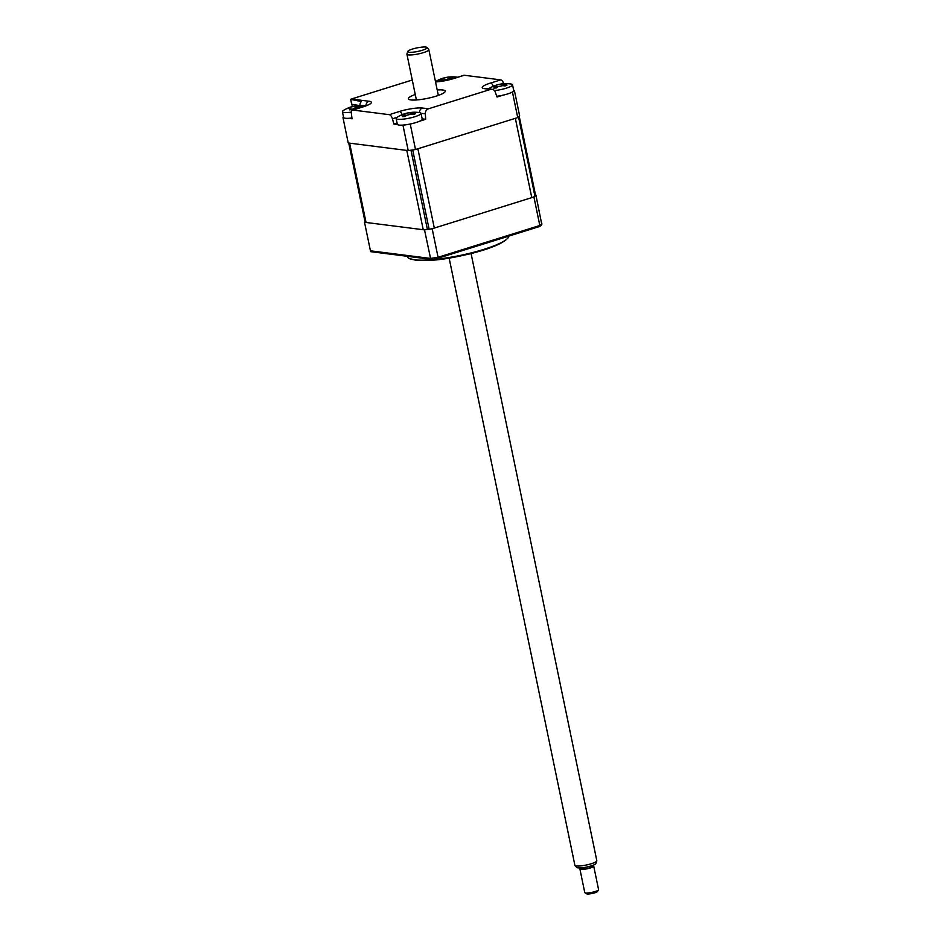 <?xml version="1.0" encoding="UTF-8"?>
<svg xmlns="http://www.w3.org/2000/svg" width="941" height="941" viewBox="0 0 941 941"><rect width="100%" height="100%" fill="white"/><g stroke="black" fill="none" stroke-linecap="round" stroke-linejoin="round"><path stroke-width="1.41" d="M348.746 143.056L365.096 222.029A7.058 1.306 -11.7 0 0 366.049 222.464L423.25 229.722A7.058 1.306 -11.7 0 0 427.402 229.498A89.454 16.468 -11.7 0 0 429.131 229.239A7.058 1.306 -11.7 0 0 434.307 228.063L531.771 197.622A7.058 1.306 -11.7 0 0 534.947 196.199A89.454 16.468 -11.7 0 0 535.394 195.775A7.058 1.306 -11.7 0 0 535.594 195.363L519.209 116.237M534.947 196.199L518.526 116.896A89.454 16.468 -11.7 0 0 518.973 116.472L535.394 195.775M434.307 228.063L417.886 148.76L515.35 118.331L531.771 197.622M427.402 229.498L410.982 150.207A89.454 16.468 -11.7 0 0 412.711 149.937L429.131 229.239M348.676 142.738A7.058 1.306 -11.7 0 0 349.629 143.161L406.818 150.419L423.25 229.722M437.2 89.96A18.832 3.47 168.3 0 1 442.717 89.995A18.832 3.47 168.3 0 1 445.234 91.148A18.832 3.47 168.3 0 1 431.978 97.323A18.832 3.47 168.3 0 1 410.876 99.934A18.832 3.47 168.3 0 1 408.359 98.781A18.832 3.47 168.3 0 1 415.263 94.512M513.68 90.348L514.374 90.43A89.454 16.468 168.3 0 1 512.469 92.218L511.175 92.618A12.715 2.341 -11.7 0 0 513.727 90.559L512.527 84.761A12.715 2.341 -11.7 0 0 510.998 84.008A32.959 32.959 0 0 0 503.694 83.749M503.059 95.147L497.036 97.029L495.225 92.018A4.705 4.082 97.2 0 0 492.037 89.289A4.705 4.082 97.2 0 0 490.508 89.419L484.556 88.666A4.705 4.082 -82.8 0 1 486.085 88.525L485.779 88.501M484.556 88.666A17.209 3.164 168.3 0 1 490.555 83.043L500.706 79.879A4.705 2.188 72.7 0 1 503.729 83.737M453.68 78.468L463.831 75.292A4.705 2.188 72.7 0 1 464.301 75.256L454.15 78.432A4.705 2.188 -107.3 0 0 453.68 78.468L435.518 81.808M358.933 105.474L351.675 104.239L350.664 99.346A4.705 4.082 -82.8 0 1 351.416 99.017L369.037 101.252A4.705 4.082 97.2 0 0 365.896 105.745M359.944 105.427A4.705 4.082 -82.8 0 1 361.379 101.557L350.664 99.346M412.264 80.02L351.416 99.017M369.037 101.252A17.209 3.164 168.3 0 1 363.038 106.886L352.887 110.05A4.705 2.188 -107.3 0 0 352.428 110.085A4.705 2.188 -107.3 0 0 351.381 113.579L352.028 118.766L348.499 118.319M343.736 117.707L342.971 117.613A89.454 16.468 168.3 0 1 343.524 117.049M352.887 110.05L389.292 114.673L399.443 111.497A17.209 3.164 168.3 0 1 422.509 108.039L428.473 108.791L490.508 89.419M500.706 79.879L464.301 75.256M397.078 123.083L393.903 124.071L392.397 118.778A4.705 2.188 -107.3 0 0 389.292 114.673M428.473 108.791A4.705 4.082 97.2 0 0 425.332 113.849L425.685 119.319L422.156 118.872M411.546 123.73L410.252 124.13A89.454 16.468 168.3 0 1 402.96 125.224L402.207 125.129M425.685 119.319L419.662 121.189M397.443 124.53L393.903 124.071M410.252 124.13L415.51 149.513A89.454 16.468 168.3 0 1 408.218 150.595L348.229 142.985L342.971 117.613M402.96 125.224L408.218 150.595M514.374 90.43L519.62 115.814A89.454 16.468 168.3 0 1 517.726 117.59L415.51 149.513M512.469 92.218L517.726 117.59M351.899 104.286L352.369 106.545M508.846 236.097A51.79 9.528 168.3 0 1 507.999 237.92A51.79 9.528 168.3 0 1 466.889 253.952A51.79 9.528 168.3 0 1 414.334 259.787A51.79 9.528 168.3 0 1 409.041 258.41A51.79 9.528 168.3 0 1 407.394 256.622L407.324 256.305M535.923 195.093L541.816 224.593A89.254 16.432 -11.7 0 1 539.852 226.416L539.828 225.499A89.454 16.468 -11.7 0 0 541.84 223.64M430.743 228.957A89.454 16.468 -11.7 0 0 432.166 228.734L533.923 196.951A89.454 16.468 -11.7 0 0 534.335 196.61M533.923 196.951L539.828 225.499L438.071 257.281L432.166 228.734M365.037 221.735A89.454 16.468 -11.7 0 0 364.532 222.276L424.52 229.886A89.454 16.468 -11.7 0 0 425.932 229.675M424.52 229.886L430.743 259.281A89.254 16.432 -11.7 0 0 438.224 258.152L438.071 257.281A89.454 16.468 -11.7 0 1 430.425 258.422L370.436 250.812L370.836 251.682L430.743 259.281M364.532 222.276L370.436 250.812M438.224 258.152L539.852 226.416M505.435 85.36L505.023 85.984A32.159 21.878 -135.5 0 0 502.776 85.631L497.93 86.725A32.159 17.632 105.6 0 0 496.366 87.948L493.743 88.089A32.159 20.89 -113.8 0 1 495.06 86.878L494.39 86.078A32.159 21.878 -135.5 0 0 492.543 86.666L494.531 85.76A32.159 25.136 90.7 0 1 495.013 85.584A32.159 25.136 90.7 0 1 496.566 85.102L501.412 84.008A32.159 20.89 -113.8 0 1 502.071 83.902A32.159 20.89 -113.8 0 1 503.188 83.808L505.811 83.667A32.159 17.632 105.6 0 0 504.282 83.843L504.952 84.643A32.159 25.136 90.7 0 1 507.011 85.09L505.023 85.984M494.413 90.607A12.715 2.341 -11.7 0 0 510.01 86.795A12.715 2.341 -11.7 0 0 512.527 84.761M504.282 83.843L504.988 85.854M496.366 87.948L495.413 87.631M496.766 96.276A12.715 2.341 -11.7 0 0 511.21 92.606M494.684 86.019L494.543 85.76A32.959 32.959 0 0 0 488.744 88.619A12.715 2.341 -11.7 0 0 488.426 88.83M495.401 87.631L494.39 86.078M503.341 85.702L503.188 83.808L504.058 83.725M412.44 112.308L414.216 112.238A32.159 17.22 105.1 0 0 412.711 112.414L413.464 113.191A32.159 25.466 90.8 0 1 415.557 113.626L413.605 114.531A32.159 22.208 -136.2 0 0 411.346 114.179L406.512 115.284A32.159 17.22 105.1 0 0 404.983 116.508L402.313 116.672A32.159 20.479 -113.8 0 1 403.607 115.461L402.854 114.684A32.159 22.208 -136.2 0 0 400.972 115.284L402.924 114.379A32.159 25.466 90.8 0 1 403.301 114.237A32.159 25.466 90.8 0 1 404.971 113.708L409.805 112.591A32.159 20.479 -113.8 0 1 410.417 112.497A32.159 20.479 -113.8 0 1 411.546 112.402L412.44 112.308L411.546 112.402L411.711 114.226M402.454 114.602L402.924 114.379A32.959 32.959 0 0 0 397.231 117.202A12.715 2.341 -11.7 0 0 396.126 118.495A12.715 2.341 -11.7 0 0 401.219 119.319A12.715 2.341 -11.7 0 0 418.627 115.32A12.715 2.341 -11.7 0 0 421.015 113.343A12.715 2.341 -11.7 0 0 419.486 112.591A32.959 32.959 0 0 0 412.134 112.32M412.711 112.414L413.511 114.508M396.126 118.495L397.325 124.294A12.715 2.341 -11.7 0 0 402.419 125.118A12.715 2.341 -11.7 0 0 415.616 122.659A12.715 2.341 -11.7 0 0 422.215 119.142L421.015 113.343M413.993 113.908L413.605 114.531M403.936 116.213L402.854 114.684M358.497 105.592L359.944 106.192A32.159 27.936 92 0 1 362.25 106.521L360.709 107.392A32.159 24.678 -143.1 0 0 358.262 107.145L353.581 108.356A32.159 13.586 101.7 0 0 352.357 109.556L349.44 109.838A32.159 16.844 -114.1 0 1 350.405 108.662L350.64 107.109L355.322 105.898A32.159 16.844 -114.1 0 1 355.639 105.839A32.159 16.844 -114.1 0 1 356.757 105.733L359.674 105.439A32.159 13.586 101.7 0 0 359.638 105.439A32.159 13.586 101.7 0 0 358.497 105.592L358.003 107.133M365.814 105.78A12.715 2.341 -11.7 0 0 365.778 105.78A32.959 32.959 0 0 0 359.638 105.439M357.862 105.557L359.674 105.439M343.853 110.191A12.715 2.341 -11.7 0 0 343.524 110.391A12.715 2.341 -11.7 0 0 342.418 111.685A12.715 2.341 -11.7 0 0 349.04 112.379A12.715 2.341 -11.7 0 0 351.334 112.108M342.418 111.685L343.618 117.484A12.715 2.341 -11.7 0 0 351.934 117.99M350.746 109.391L348.958 108.062A32.159 24.678 -143.1 0 0 346.876 108.756L348.417 107.886A32.159 27.936 92 0 1 350.64 107.109M356.992 107.168L356.757 105.733M441.717 80.82L440.035 81.279A32.159 20.89 -113.8 0 1 441.353 80.067L440.682 79.267A32.159 21.878 -135.5 0 0 438.835 79.856L440.835 78.95A32.159 25.136 90.7 0 1 441.305 78.773A32.159 25.136 90.7 0 1 442.858 78.291L447.704 77.186A32.159 20.89 -113.8 0 1 448.363 77.091A32.159 20.89 -113.8 0 1 449.48 76.997L452.115 76.856A32.159 17.632 105.6 0 0 450.574 77.033L451.245 77.832A32.159 25.136 90.7 0 1 453.303 78.268L451.315 79.173M457.585 77.244A12.715 2.341 -11.7 0 0 457.291 77.197A32.959 32.959 0 0 0 449.986 76.927M450.574 77.033L451.28 79.044M451.28 79.009L451.268 79.162A32.159 21.878 -135.5 0 0 449.069 78.809L444.223 79.903A32.159 17.632 105.6 0 0 442.811 81.008M441.694 80.82L440.682 79.267M440.976 79.197L440.835 78.95A32.959 32.959 0 0 0 435.46 81.549M449.633 78.891L449.48 76.997L450.351 76.903M409.112 52.249A9.845 1.811 -11.7 0 0 420.627 50.755A9.845 1.811 -11.7 0 0 426.955 47.473A9.845 1.811 -11.7 0 0 425.72 47.05A9.845 1.811 -11.7 0 0 415.193 48.297A9.845 1.811 -11.7 0 0 407.794 51.449A9.845 1.811 -11.7 0 0 409.112 52.249M426.955 47.473L428.743 49.438A11.21 2.058 168.3 0 1 428.849 49.65A11.21 2.058 168.3 0 1 420.98 53.319A11.21 2.058 168.3 0 1 408.429 54.872A11.21 2.058 168.3 0 1 406.912 54.19A11.21 2.058 168.3 0 1 406.924 53.955L407.794 51.449M449.139 258.116L574.88 865.273A11.21 2.058 -11.7 0 0 574.986 865.485A11.21 2.058 -11.7 0 0 576.398 865.967A11.21 2.058 -11.7 0 0 588.372 864.544A11.21 2.058 -11.7 0 0 596.806 860.968A11.21 2.058 -11.7 0 0 596.817 860.733L471.088 253.576M596.806 860.968L595.947 863.473A9.845 1.811 168.3 0 1 588.537 866.626A9.845 1.811 168.3 0 1 578.021 867.873A9.845 1.811 168.3 0 1 576.774 867.449L574.986 865.485M592.148 865.579L592.324 866.39A5.646 1.035 168.3 0 1 588.348 868.237A5.646 1.035 168.3 0 1 582.02 869.025A5.646 1.035 168.3 0 1 581.256 868.684L581.091 867.873M598.511 889.927L597.429 891.527A5.646 1.035 168.3 0 1 593.006 893.291A5.646 1.035 168.3 0 1 587.184 893.95A5.646 1.035 168.3 0 1 586.561 893.774L584.926 892.738A7.058 1.306 -11.7 0 0 585.714 892.962A7.058 1.306 -11.7 0 0 592.983 892.139A7.058 1.306 -11.7 0 0 598.511 889.927A7.058 1.306 -11.7 0 0 598.582 889.668L593.7 866.108A7.058 1.306 168.3 0 1 588.737 868.414A7.058 1.306 168.3 0 1 580.832 869.402A7.058 1.306 168.3 0 1 579.879 868.966A7.058 1.306 168.3 0 1 581.103 867.92M592.16 865.626A7.058 1.306 168.3 0 1 592.748 865.673A7.058 1.306 168.3 0 1 593.7 866.108M579.879 868.966L584.749 892.527A7.058 1.306 -11.7 0 0 584.926 892.738M349.629 143.161L366.049 222.464M490.555 83.043A4.705 2.188 72.7 0 1 493.343 86.243M454.15 78.432A17.209 3.164 168.3 0 1 435.542 81.949M363.038 106.886A4.705 2.188 -107.3 0 0 362.567 106.921L352.428 110.085M397.008 117.343L392.397 118.778M399.443 111.497A4.705 2.188 72.7 0 1 402.219 114.661M422.509 108.039A4.705 4.082 97.2 0 0 419.368 112.567M425.332 113.849L421.003 113.296M496.636 87.713L496.566 85.102M502.118 85.584L501.412 84.008M405.065 116.39L404.971 113.708M410.499 114.143L409.805 112.591M355.992 107.309L355.322 105.898M360.015 107.309L359.944 106.192M442.929 80.902L442.858 78.291M448.41 78.773L447.704 77.186M492.037 89.289L486.085 88.525M368.119 104.98L362.567 106.921M507.999 237.92C503.459 243.119 491.425 248.259 471.911 253.364C451.774 258.022 434.789 261.586 415.616 260.21L409.041 258.41M502.071 83.902A32.959 32.959 0 0 0 495.013 85.584M495.636 86.066L496.554 87.795M503.6 84.149L503.47 85.713M410.417 112.497A32.959 32.959 0 0 0 403.301 114.237M404.148 114.673L405.077 116.425M412.064 112.708L411.946 114.249M355.639 105.839A32.959 32.959 0 0 0 343.524 110.391M350.687 108.027L351.369 109.309M448.363 77.091A32.959 32.959 0 0 0 441.305 78.773M441.929 79.256L442.846 80.973M449.892 77.338L449.763 78.903M428.849 49.65L438.33 95.417M406.912 54.19L416.392 99.958"/></g></svg>
